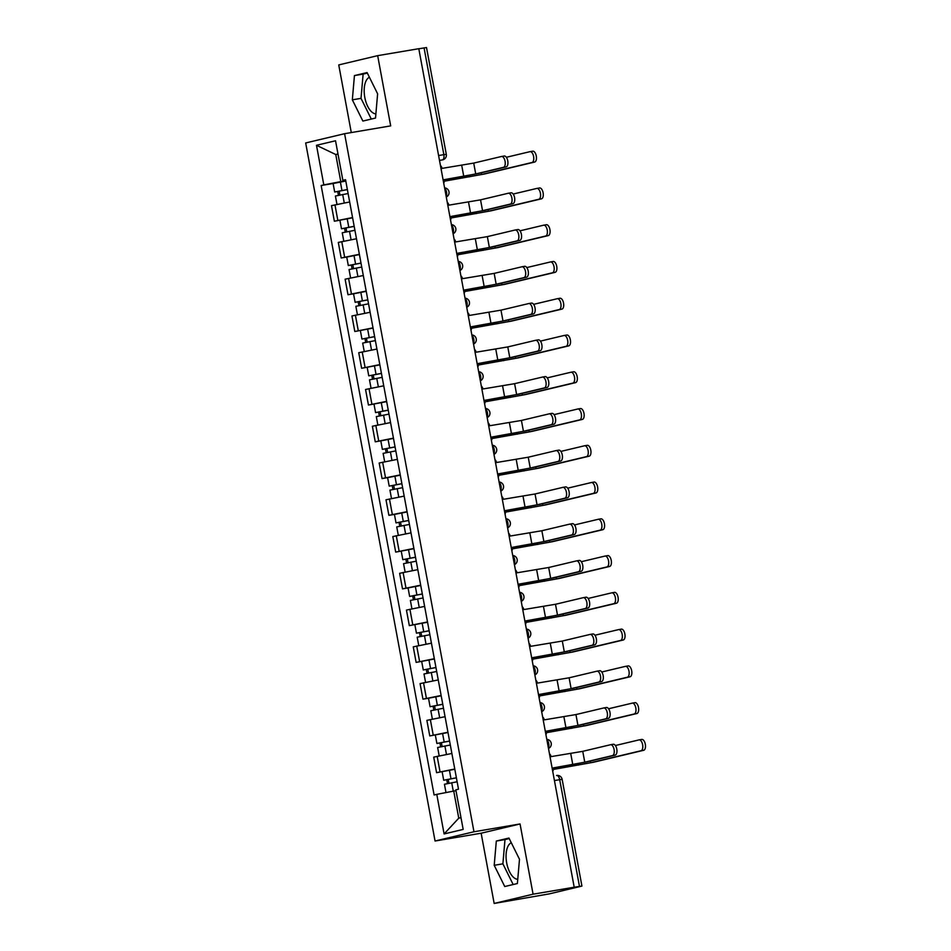 <?xml version="1.0" encoding="UTF-8"?>
<svg xmlns="http://www.w3.org/2000/svg" width="951" height="951" viewBox="0 0 951 951"><rect width="100%" height="100%" fill="white"/><g stroke="black" fill="none" stroke-linecap="round" stroke-linejoin="round"><path stroke-width="1.43" d="M375.883 113.847A18.699 9.082 80.4 0 1 364.804 97.454A18.699 9.082 80.4 0 1 369.404 77.257M517.748 879.318A18.699 9.082 80.4 0 1 506.681 862.926A18.699 9.082 80.4 0 1 511.281 842.729M494.163 903.45L533.071 894.19L574.202 887.224L418.797 48.703L377.666 55.657L390.683 125.889L344.595 133.699L305.675 142.959L435.059 841.017L481.147 833.219L494.163 903.45L549.238 893.892L581.929 886.082L579.48 886.415L559.687 779.654A4.791 2.33 -99.6 0 0 556.62 775.469A4.791 2.33 -99.6 0 0 556.549 775.481L556.62 775.469A4.791 4.791 0 0 1 562.136 779.321L554.433 780.545M377.666 55.657L338.746 64.918L351.288 132.558M533.071 894.19L520.054 823.958L473.967 831.768L344.595 133.699M574.202 887.224L579.48 886.415M418.809 48.774L426.512 47.55L446.304 154.312L443.855 154.644L424.063 47.883M349.671 201.981L331.483 205.654L334.372 221.214L352.548 217.541M352.595 217.815L334.372 221.214M356.482 238.749L338.306 242.422L341.183 257.983L359.359 254.309M346.746 257.032L341.183 257.983M363.294 275.517L345.118 279.19L347.995 294.739L366.183 291.065M353.57 293.8L347.995 294.739M370.105 312.285L351.929 315.958L354.818 331.507L372.994 327.833M373.042 328.107L354.818 331.507M376.917 349.053L358.741 352.726L361.63 368.275L379.806 364.602M379.853 364.875L361.63 368.275M383.74 385.809L365.553 389.482L368.441 405.043L386.617 401.37M386.665 401.643L368.441 405.043M390.552 422.577L372.376 426.25L375.253 441.811L393.429 438.138M380.828 440.86L375.253 441.811M397.363 459.345L379.187 463.018L382.064 478.567L400.252 474.894M387.639 477.628L382.064 478.567M404.175 496.113L385.999 499.786L388.888 515.335L407.064 511.662M394.451 514.396L388.888 515.335M410.987 532.869L392.811 536.542L395.699 552.103L413.875 548.43M413.923 548.703L395.699 552.103M417.81 569.637L399.634 573.31L402.511 588.871L420.687 585.198M408.074 587.92L402.511 588.871M424.621 606.405L406.446 610.078L409.322 625.627L427.498 621.954M427.558 622.227L409.322 625.627M431.433 643.173L413.257 646.846L416.134 662.395L434.322 658.722M434.369 658.995L416.134 662.395M438.245 679.929L420.069 683.603L422.957 699.163L441.133 695.49M428.521 698.224L422.957 699.163M445.068 716.697L426.88 720.371L429.769 735.931L447.945 732.258M447.992 732.52L429.769 735.931M451.88 753.465L433.704 757.139L436.58 772.688L454.756 769.014M454.804 769.288L436.58 772.688M338.009 154.133L335.762 154.514L340.779 181.617L345.736 180.773M340.779 181.617L323.815 184.898L316.481 145.301L335.537 140.772L342.871 180.369L345.617 180.131M455.993 790.685L453.734 791.066L458.762 818.169L444.105 833.944L463.173 829.415L455.826 789.817L458.501 789.187L345.546 179.727L342.871 180.369M444.105 833.944L436.771 794.358L453.734 791.066M323.815 184.898L321.153 185.528L434.108 794.988L436.771 794.358M435.059 841.017L473.967 831.768M375.514 118.055L377.618 93.816L367.086 72.573L354.438 75.581L352.334 99.831L362.878 121.062L375.514 118.055M481.147 833.219L520.054 823.958M517.38 883.527L519.496 859.288L508.951 838.045L496.315 841.053L494.211 865.303L504.743 886.534L517.38 883.527M458.762 818.169L460.985 817.646M337.985 153.979L335.762 154.514L316.481 145.301M333.123 183.507L321.153 185.528M367.348 73.108L363.127 74.107L361.011 98.357L371.282 119.065M361.011 98.357L352.334 99.831M363.127 74.107L354.438 75.581M509.225 838.58L504.993 839.578L502.889 863.829L513.16 884.537M502.889 863.829L494.211 865.303M504.993 839.578L496.315 841.053M501.629 156.463L504.149 156.035A5.516 2.675 80.4 0 1 504.232 156.023A5.516 2.675 80.4 0 1 507.775 160.921A5.516 2.675 80.4 0 1 506.158 166.877L503.471 167.328A5.516 2.675 -99.6 0 0 505.088 161.385A5.516 2.675 -99.6 0 0 501.546 156.475A5.516 2.675 -99.6 0 0 501.462 156.487L473.717 163.096L442.013 168.386A4.791 4.184 76.6 0 0 440.432 165.474M444.105 179.68L478.412 173.474L506.158 166.877M443.725 183.198A4.791 4.184 76.6 0 0 444.153 179.941L475.726 173.938L503.471 167.328M530.147 151.637L532.667 151.209A5.516 2.675 80.4 0 1 532.75 151.197A5.516 2.675 80.4 0 1 536.293 156.095A5.516 2.675 80.4 0 1 534.676 162.05L531.989 162.502A5.516 2.675 -99.6 0 0 533.606 156.546A5.516 2.675 -99.6 0 0 530.064 151.649A5.516 2.675 -99.6 0 0 529.98 151.661L506.36 157.284M347.377 189.618L334.681 192.007L333.112 183.519L345.784 181.047M347.353 189.534L334.681 192.007M339.911 195.014L339.186 191.103M531.989 162.502L481.563 174.508L444.248 181.118M348.102 193.54L335.418 196.013L336.975 204.382M444.236 181.213L484.249 174.045L534.676 162.05M338.425 195.312L337.736 191.591M508.44 193.231L510.96 192.803A5.516 2.675 80.4 0 1 511.044 192.791A5.516 2.675 80.4 0 1 514.586 197.689A5.516 2.675 80.4 0 1 512.969 203.645L510.283 204.096A5.516 2.675 -99.6 0 0 511.9 198.141A5.516 2.675 -99.6 0 0 508.357 193.243A5.516 2.675 -99.6 0 0 508.274 193.255L480.54 199.853L448.836 205.154A4.791 4.184 76.6 0 0 447.255 202.242M450.929 216.448L485.236 210.242L512.969 203.645M450.536 219.954A4.791 4.184 76.6 0 0 450.976 216.697L482.549 210.694L510.283 204.096M515.252 229.999L517.772 229.571A5.516 2.675 80.4 0 1 517.855 229.548A5.516 2.675 80.4 0 1 521.41 234.457A5.516 2.675 80.4 0 1 519.781 240.413L517.094 240.865A5.516 2.675 -99.6 0 0 518.723 234.909A5.516 2.675 -99.6 0 0 515.169 230.011A5.516 2.675 -99.6 0 0 515.085 230.023L487.352 236.621L455.648 241.923A4.791 4.184 76.6 0 0 454.067 238.998M457.74 253.216L492.047 247.01L519.781 240.413M457.348 256.722A4.791 4.184 76.6 0 0 457.788 253.465L489.361 247.462L517.094 240.865M536.97 188.405L539.479 187.977A5.516 2.675 80.4 0 1 539.562 187.953A5.516 2.675 80.4 0 1 543.116 192.863A5.516 2.675 80.4 0 1 541.488 198.818L538.801 199.27A5.516 2.675 -99.6 0 0 540.43 193.315A5.516 2.675 -99.6 0 0 536.875 188.417A5.516 2.675 -99.6 0 0 536.792 188.429L513.171 194.052M354.188 226.386L341.492 228.775L339.923 220.287M354.176 226.29L341.492 228.775M346.723 231.782L345.998 227.86M538.801 199.27L488.374 211.265L451.059 217.874M354.913 230.297L342.241 232.781L343.786 241.15M451.059 217.981L491.061 210.813L541.488 198.818M345.237 232.068L344.547 228.359M543.782 225.161L546.302 224.745A5.516 2.675 80.4 0 1 546.385 224.721A5.516 2.675 80.4 0 1 549.928 229.631A5.516 2.675 80.4 0 1 548.311 235.586L545.624 236.038A5.516 2.675 -99.6 0 0 547.241 230.083A5.516 2.675 -99.6 0 0 543.699 225.173A5.516 2.675 -99.6 0 0 543.615 225.197L519.983 230.82M361 263.154L348.304 265.543L346.735 257.055L359.419 254.571M360.988 263.058L348.304 265.543M353.546 268.551L352.821 264.628M545.624 236.038L495.186 248.033L457.871 254.642M361.725 267.065L349.053 269.549L350.598 277.918M457.871 254.749L497.884 247.581L548.311 235.586M352.06 268.836L351.371 265.115M522.075 266.755L524.583 266.339A5.516 2.675 80.4 0 1 524.667 266.316A5.516 2.675 80.4 0 1 528.221 271.225A5.516 2.675 80.4 0 1 526.592 277.169L523.906 277.633A5.516 2.675 -99.6 0 0 525.534 271.677A5.516 2.675 -99.6 0 0 521.98 266.767A5.516 2.675 -99.6 0 0 521.897 266.791L494.163 273.389L462.459 278.679A4.791 4.184 76.6 0 0 460.878 275.766M464.552 289.972L498.859 283.778L526.592 277.169M464.159 293.49A4.791 4.184 76.6 0 0 464.599 290.233L496.172 284.23L523.906 277.633M528.887 303.524L531.407 303.096A5.516 2.675 80.4 0 1 531.49 303.084A5.516 2.675 80.4 0 1 535.033 307.981A5.516 2.675 80.4 0 1 533.416 313.937L530.729 314.401A5.516 2.675 -99.6 0 0 532.346 308.445A5.516 2.675 -99.6 0 0 528.804 303.535A5.516 2.675 -99.6 0 0 528.72 303.559L500.975 310.157L469.271 315.447A4.791 4.184 76.6 0 0 467.69 312.534M471.363 326.74L505.67 320.535L533.416 313.937M470.971 330.259A4.791 4.184 76.6 0 0 471.411 327.001L502.984 320.998L530.729 314.401M535.698 340.292L538.218 339.864A5.516 2.675 80.4 0 1 538.302 339.852A5.516 2.675 80.4 0 1 541.844 344.749A5.516 2.675 80.4 0 1 540.227 350.705L537.541 351.157A5.516 2.675 -99.6 0 0 539.158 345.201A5.516 2.675 -99.6 0 0 535.615 340.303A5.516 2.675 -99.6 0 0 535.532 340.315L507.786 346.925L476.082 352.215A4.791 4.184 76.6 0 0 474.501 349.302M478.175 363.508L512.482 357.303L540.227 350.705M477.794 367.015A4.791 4.184 76.6 0 0 478.222 363.757L509.795 357.754L537.541 351.157M550.593 261.929L553.113 261.501A5.516 2.675 80.4 0 1 553.197 261.489A5.516 2.675 80.4 0 1 556.739 266.387A5.516 2.675 80.4 0 1 555.122 272.343L552.436 272.806A5.516 2.675 -99.6 0 0 554.053 266.851A5.516 2.675 -99.6 0 0 550.51 261.941A5.516 2.675 -99.6 0 0 550.427 261.965L526.795 267.576M367.811 299.91L355.127 302.299L353.546 293.823L366.23 291.339M367.799 299.827L355.127 302.299M360.358 305.307L359.633 301.396M552.436 272.806L502.009 284.801L464.682 291.41M368.536 303.833L355.864 306.305L357.421 314.686M464.682 291.517L504.696 284.349L555.122 272.343M358.872 305.604L358.182 301.883M557.405 298.697L559.925 298.269A5.516 2.675 80.4 0 1 560.008 298.257A5.516 2.675 80.4 0 1 563.551 303.155A5.516 2.675 80.4 0 1 561.934 309.111L559.247 309.562A5.516 2.675 -99.6 0 0 560.864 303.607A5.516 2.675 -99.6 0 0 557.322 298.709A5.516 2.675 -99.6 0 0 557.238 298.721L533.618 304.344M374.635 336.678L361.939 339.067L360.37 330.579M374.611 336.595L361.939 339.067M367.169 342.075L366.444 338.164M559.247 309.562L508.821 321.569L471.506 328.178M375.36 340.601L362.676 343.073L364.233 351.442M471.494 328.273L511.507 321.105L561.934 309.111M365.683 342.372L364.994 338.651M564.216 335.465L566.737 335.037A5.516 2.675 80.4 0 1 566.82 335.014A5.516 2.675 80.4 0 1 570.362 339.923A5.516 2.675 80.4 0 1 568.746 345.879L566.059 346.33A5.516 2.675 -99.6 0 0 567.676 340.375A5.516 2.675 -99.6 0 0 564.133 335.477A5.516 2.675 -99.6 0 0 564.05 335.489L540.43 341.112M381.446 373.446L368.75 375.835L367.181 367.348M381.422 373.351L368.75 375.835M373.981 378.843L373.256 374.932M566.059 346.33L515.632 358.325L478.317 364.934M382.171 377.357L369.499 379.841L371.045 388.21M478.305 365.041L518.319 357.873L568.746 345.879M372.495 379.128L371.805 375.419M542.51 377.06L545.03 376.632A5.516 2.675 80.4 0 1 545.113 376.608A5.516 2.675 80.4 0 1 548.656 381.517A5.516 2.675 80.4 0 1 547.039 387.473L544.352 387.925A5.516 2.675 -99.6 0 0 545.969 381.969A5.516 2.675 -99.6 0 0 542.427 377.071A5.516 2.675 -99.6 0 0 542.343 377.083L514.61 383.681L482.906 388.983A4.791 4.184 76.6 0 0 481.325 386.058M484.998 400.276L519.305 394.071L547.039 387.473M484.606 403.783A4.791 4.184 76.6 0 0 485.046 400.526L516.619 394.522L544.352 387.925M571.04 372.221L573.548 371.805A5.516 2.675 80.4 0 1 573.631 371.782A5.516 2.675 80.4 0 1 577.186 376.691A5.516 2.675 80.4 0 1 575.557 382.647L572.871 383.098A5.516 2.675 -99.6 0 0 574.499 377.143A5.516 2.675 -99.6 0 0 570.945 372.233A5.516 2.675 -99.6 0 0 570.862 372.257L547.241 377.88M388.258 410.214L375.562 412.603L373.993 404.116M388.246 410.119L375.562 412.603M380.792 415.611L380.067 411.688M572.871 383.098L522.444 395.093L485.129 401.702M388.983 414.125L376.311 416.609L377.856 424.978M485.129 401.809L525.13 394.641L575.557 382.647M379.306 415.896L378.629 412.175M549.321 413.816L551.842 413.4A5.516 2.675 80.4 0 1 551.925 413.376A5.516 2.675 80.4 0 1 555.479 418.285A5.516 2.675 80.4 0 1 553.851 424.241L551.164 424.693A5.516 2.675 -99.6 0 0 552.793 418.737A5.516 2.675 -99.6 0 0 549.238 413.828A5.516 2.675 -99.6 0 0 549.155 413.851L521.421 420.449L489.717 425.739A4.791 4.184 76.6 0 0 488.136 422.826M491.81 437.032L526.117 430.839L553.851 424.241M491.417 440.551A4.791 4.184 76.6 0 0 491.857 437.294L523.43 431.29L551.164 424.693M577.851 408.989L580.372 408.561A5.516 2.675 80.4 0 1 580.455 408.55A5.516 2.675 80.4 0 1 583.997 413.447A5.516 2.675 80.4 0 1 582.381 419.403L579.694 419.866A5.516 2.675 -99.6 0 0 581.311 413.911A5.516 2.675 -99.6 0 0 577.768 409.001A5.516 2.675 -99.6 0 0 577.685 409.025L554.053 414.636M395.069 446.97L382.373 449.359L380.804 440.884L393.488 438.399M395.057 446.887L382.373 449.359M387.616 452.367L386.891 448.456M579.694 419.866L529.267 431.861L491.94 438.47M395.794 450.893L383.122 453.365L384.668 461.746M491.94 438.577L531.954 431.409L582.381 419.403M386.13 452.664L385.44 448.943M556.145 450.584L558.653 450.156A5.516 2.675 80.4 0 1 558.748 450.144A5.516 2.675 80.4 0 1 562.291 455.042A5.516 2.675 80.4 0 1 560.662 460.997L557.975 461.461A5.516 2.675 -99.6 0 0 559.604 455.505A5.516 2.675 -99.6 0 0 556.062 450.596A5.516 2.675 -99.6 0 0 555.966 450.619L528.233 457.217L496.529 462.507A4.791 4.184 76.6 0 0 494.948 459.595M498.621 473.8L532.929 467.595L560.662 460.997M498.229 477.319A4.791 4.184 76.6 0 0 498.669 474.062L530.242 468.058L557.975 461.461M584.663 445.757L587.183 445.33A5.516 2.675 80.4 0 1 587.266 445.318A5.516 2.675 80.4 0 1 590.809 450.215A5.516 2.675 80.4 0 1 589.192 456.171L586.505 456.623A5.516 2.675 -99.6 0 0 588.122 450.667A5.516 2.675 -99.6 0 0 584.58 445.769A5.516 2.675 -99.6 0 0 584.496 445.781L560.876 451.404M401.881 483.738L389.197 486.127L387.616 477.64L400.3 475.167M401.869 483.655L389.197 486.127M394.427 489.135L393.702 485.224M586.505 456.623L536.079 468.629L498.752 475.238M402.618 487.661L389.934 490.134L391.491 498.502M498.752 475.334L538.765 468.165L589.192 456.171M392.941 489.432L392.252 485.711M562.956 487.352L565.476 486.924A5.516 2.675 80.4 0 1 565.56 486.912A5.516 2.675 80.4 0 1 569.102 491.81A5.516 2.675 80.4 0 1 567.485 497.765L564.799 498.217A5.516 2.675 -99.6 0 0 566.416 492.261A5.516 2.675 -99.6 0 0 562.873 487.364A5.516 2.675 -99.6 0 0 562.79 487.376L535.044 493.985L503.341 499.275A4.791 4.184 76.6 0 0 501.759 496.363M505.433 510.568L539.74 504.363L567.485 497.765M505.04 514.075A4.791 4.184 76.6 0 0 505.48 510.818L537.053 504.826L564.799 498.217M591.474 482.526L593.995 482.098A5.516 2.675 80.4 0 1 594.078 482.074A5.516 2.675 80.4 0 1 597.62 486.983A5.516 2.675 80.4 0 1 596.004 492.939L593.317 493.391A5.516 2.675 -99.6 0 0 594.934 487.435A5.516 2.675 -99.6 0 0 591.391 482.537A5.516 2.675 -99.6 0 0 591.308 482.549L567.688 488.172M408.704 520.506L396.008 522.895L394.439 514.408L407.111 511.935M408.68 520.423L396.008 522.895M401.239 525.903L400.514 521.992M593.317 493.391L542.89 505.385L505.575 512.007M409.429 524.429L396.745 526.902L398.303 535.27M505.563 512.102L545.577 504.933L596.004 492.939M399.753 526.188L399.063 522.479M569.768 524.12L572.288 523.692A5.516 2.675 80.4 0 1 572.371 523.668A5.516 2.675 80.4 0 1 575.914 528.578A5.516 2.675 80.4 0 1 574.297 534.533L571.61 534.985A5.516 2.675 -99.6 0 0 573.227 529.029A5.516 2.675 -99.6 0 0 569.685 524.132A5.516 2.675 -99.6 0 0 569.601 524.144L541.856 530.741L510.152 536.043A4.791 4.184 76.6 0 0 508.571 533.131M512.244 547.336L546.563 541.131L574.297 534.533M511.864 550.843A4.791 4.184 76.6 0 0 512.292 547.586L543.877 541.583L571.61 534.985M576.579 560.876L579.1 560.46A5.516 2.675 80.4 0 1 579.183 560.436A5.516 2.675 80.4 0 1 582.725 565.346A5.516 2.675 80.4 0 1 581.109 571.301L578.422 571.753A5.516 2.675 -99.6 0 0 580.039 565.797A5.516 2.675 -99.6 0 0 576.496 560.888A5.516 2.675 -99.6 0 0 576.413 560.912L548.679 567.509L516.975 572.799A4.791 4.184 76.6 0 0 515.394 569.887M519.068 584.092L553.375 577.899L581.109 571.301M518.675 587.611A4.791 4.184 76.6 0 0 519.115 584.354L550.688 578.351L578.422 571.753M583.391 597.644L585.911 597.216A5.516 2.675 80.4 0 1 585.994 597.204A5.516 2.675 80.4 0 1 589.549 602.102A5.516 2.675 80.4 0 1 587.92 608.058L585.234 608.521A5.516 2.675 -99.6 0 0 586.862 602.565A5.516 2.675 -99.6 0 0 583.308 597.656A5.516 2.675 -99.6 0 0 583.225 597.68L555.491 604.277L523.787 609.567A4.791 4.184 76.6 0 0 522.206 606.655M525.879 620.86L560.187 614.667L587.92 608.058M525.487 624.379A4.791 4.184 76.6 0 0 525.927 621.122L557.5 615.119L585.234 608.521M590.214 634.412L592.735 633.984A5.516 2.675 80.4 0 1 592.818 633.972A5.516 2.675 80.4 0 1 596.36 638.87A5.516 2.675 80.4 0 1 594.744 644.826L592.057 645.277A5.516 2.675 -99.6 0 0 593.674 639.322A5.516 2.675 -99.6 0 0 590.131 634.424A5.516 2.675 -99.6 0 0 590.036 634.436L562.303 641.045L530.599 646.335A4.791 4.184 76.6 0 0 529.018 643.423M532.691 657.628L566.998 651.423L594.744 644.826M532.298 661.135A4.791 4.184 76.6 0 0 532.738 657.878L564.312 651.887L592.057 645.277M597.026 671.18L599.546 670.752A5.516 2.675 80.4 0 1 599.629 670.728A5.516 2.675 80.4 0 1 603.172 675.638A5.516 2.675 80.4 0 1 601.555 681.594L598.868 682.045A5.516 2.675 -99.6 0 0 600.485 676.09A5.516 2.675 -99.6 0 0 596.943 671.192A5.516 2.675 -99.6 0 0 596.859 671.204L569.114 677.801L537.41 683.103A4.791 4.184 76.6 0 0 535.829 680.191M539.502 694.396L573.81 688.191L601.555 681.594M539.122 697.903A4.791 4.184 76.6 0 0 539.55 694.646L571.123 688.643L598.868 682.045M603.837 707.948L606.358 707.52A5.516 2.675 80.4 0 1 606.441 707.496A5.516 2.675 80.4 0 1 609.983 712.406A5.516 2.675 80.4 0 1 608.367 718.362L605.68 718.813A5.516 2.675 -99.6 0 0 607.297 712.858A5.516 2.675 -99.6 0 0 603.754 707.948A5.516 2.675 -99.6 0 0 603.671 707.972L575.937 714.57L544.222 719.871A4.791 4.184 76.6 0 0 542.641 716.947M546.326 731.153L580.633 724.959L608.367 718.362M545.933 734.671A4.791 4.184 76.6 0 0 546.361 731.414L577.946 725.411L605.68 718.813M598.286 519.294L600.806 518.866A5.516 2.675 80.4 0 1 600.889 518.842A5.516 2.675 80.4 0 1 604.444 523.751A5.516 2.675 80.4 0 1 602.815 529.707L600.129 530.159A5.516 2.675 -99.6 0 0 601.757 524.203A5.516 2.675 -99.6 0 0 598.203 519.294A5.516 2.675 -99.6 0 0 598.12 519.317L574.499 524.94M415.516 557.274L402.82 559.663L401.251 551.176M415.492 557.179L402.82 559.663M408.05 562.671L407.325 558.748M600.129 530.159L549.702 542.153L512.387 548.763M416.241 561.185L403.569 563.67L405.114 572.038M512.375 548.87L552.388 541.701L602.815 529.707M406.564 562.956L405.875 559.236M605.109 556.05L607.618 555.622A5.516 2.675 80.4 0 1 607.701 555.61A5.516 2.675 80.4 0 1 611.255 560.508A5.516 2.675 80.4 0 1 609.627 566.463L606.94 566.927A5.516 2.675 -99.6 0 0 608.569 560.971A5.516 2.675 -99.6 0 0 605.014 556.062A5.516 2.675 -99.6 0 0 604.931 556.085L581.311 561.708M422.327 594.03L409.631 596.42L408.062 587.944L420.734 585.459M422.315 593.947L409.631 596.42M414.874 599.427L414.137 595.516M606.94 566.927L556.513 578.921L519.198 585.531M423.052 597.953L410.38 600.426L411.926 608.806M519.198 585.638L559.2 578.47L609.627 566.463M413.388 599.724L412.698 596.004M611.921 592.818L614.441 592.39A5.516 2.675 80.4 0 1 614.524 592.378A5.516 2.675 80.4 0 1 618.067 597.276A5.516 2.675 80.4 0 1 616.45 603.231L613.764 603.683A5.516 2.675 -99.6 0 0 615.38 597.727A5.516 2.675 -99.6 0 0 611.838 592.83A5.516 2.675 -99.6 0 0 611.755 592.842L588.122 598.464M429.139 630.798L416.455 633.188L414.874 624.7M429.127 630.715L416.455 633.188M421.685 636.195L420.96 632.284M613.764 603.683L563.337 615.689L526.01 622.299M429.864 634.721L417.192 637.194L418.749 645.563M526.01 622.394L566.023 615.226L616.45 603.231M420.199 636.492L419.51 632.772M618.732 629.586L621.253 629.158A5.516 2.675 80.4 0 1 621.336 629.134A5.516 2.675 80.4 0 1 624.878 634.044A5.516 2.675 80.4 0 1 623.262 639.999L620.575 640.451A5.516 2.675 -99.6 0 0 622.192 634.495A5.516 2.675 -99.6 0 0 618.649 629.598A5.516 2.675 -99.6 0 0 618.566 629.61L594.946 635.232M435.95 667.566L423.266 669.956L421.685 661.468M435.938 667.483L423.266 669.956M428.497 672.963L427.772 669.052M620.575 640.451L570.148 652.457L532.822 659.067M436.687 671.489L424.003 673.962L425.561 682.331M532.822 659.162L572.835 651.994L623.262 639.999M427.011 673.26L426.321 669.54M625.544 666.354L628.064 665.926A5.516 2.675 80.4 0 1 628.147 665.902A5.516 2.675 80.4 0 1 631.69 670.812A5.516 2.675 80.4 0 1 630.073 676.767L627.387 677.219A5.516 2.675 -99.6 0 0 629.003 671.263A5.516 2.675 -99.6 0 0 625.461 666.366A5.516 2.675 -99.6 0 0 625.378 666.378L601.757 672M442.774 704.334L430.078 706.724L428.509 698.236L441.181 695.763M442.75 704.239L430.078 706.724M435.308 709.731L434.583 705.808M627.387 677.219L576.96 689.213L539.645 695.823M443.499 708.245L430.815 710.73L432.372 719.099M539.633 695.93L579.646 688.762L630.073 676.767M433.822 710.017L433.133 706.308M632.356 703.11L634.876 702.682A5.516 2.675 80.4 0 1 634.959 702.67A5.516 2.675 80.4 0 1 638.513 707.58A5.516 2.675 80.4 0 1 636.885 713.523L634.198 713.987A5.516 2.675 -99.6 0 0 635.827 708.031A5.516 2.675 -99.6 0 0 632.272 703.122A5.516 2.675 -99.6 0 0 632.189 703.146L608.569 708.768M449.585 741.102L436.889 743.48L435.32 735.004M449.573 741.007L436.889 743.48M442.12 746.487L441.395 742.576M634.198 713.987L583.771 725.982L546.456 732.591M450.31 745.013L437.638 747.486L439.184 755.867M546.456 732.698L586.458 725.53L636.885 713.523M440.634 746.785L439.944 743.064M610.649 744.704L613.169 744.276A5.516 2.675 80.4 0 1 613.252 744.264A5.516 2.675 80.4 0 1 616.795 749.162A5.516 2.675 80.4 0 1 615.178 755.118L612.492 755.581A5.516 2.675 -99.6 0 0 614.108 749.626A5.516 2.675 -99.6 0 0 610.566 744.716A5.516 2.675 -99.6 0 0 610.483 744.74L582.749 751.338L551.045 756.627A4.791 4.184 76.6 0 0 549.464 753.715M553.137 767.921L587.445 761.727L615.178 755.118M552.745 771.439A4.791 4.184 76.6 0 0 553.185 768.182L584.758 762.179L612.492 755.581M639.179 739.878L641.687 739.45A5.516 2.675 80.4 0 1 641.782 739.438A5.516 2.675 80.4 0 1 645.325 744.336A5.516 2.675 80.4 0 1 643.696 750.291L641.01 750.743A5.516 2.675 -99.6 0 0 642.638 744.799A5.516 2.675 -99.6 0 0 639.096 739.89A5.516 2.675 -99.6 0 0 639.001 739.902L615.38 745.525M456.397 777.859L443.701 780.248L442.132 771.76M456.385 777.775L443.701 780.248M448.943 783.255L448.218 779.345M641.01 750.743L590.583 762.75L553.268 769.359M457.122 781.781L444.45 784.254L445.983 792.563M553.268 769.454L593.269 762.298L643.696 750.291M447.457 783.553L446.768 779.832M548.382 747.902A4.791 2.33 -99.6 0 0 548.739 743.587A4.791 2.33 -99.6 0 0 546.884 739.795M541.571 711.146A4.791 2.33 -99.6 0 0 541.927 706.819A4.791 2.33 -99.6 0 0 540.061 703.039M534.759 674.378A4.791 2.33 -99.6 0 0 535.116 670.063A4.791 2.33 -99.6 0 0 533.249 666.271M527.936 637.61A4.791 2.33 -99.6 0 0 528.304 633.295A4.791 2.33 -99.6 0 0 526.438 629.503M521.124 600.842A4.791 2.33 -99.6 0 0 521.493 596.527A4.791 2.33 -99.6 0 0 519.626 592.735M514.313 564.086A4.791 2.33 -99.6 0 0 514.669 559.759A4.791 2.33 -99.6 0 0 512.815 555.966M507.501 527.318A4.791 2.33 -99.6 0 0 507.858 522.991A4.791 2.33 -99.6 0 0 505.991 519.21M500.69 490.55A4.791 2.33 -99.6 0 0 501.046 486.234A4.791 2.33 -99.6 0 0 499.18 482.442M493.866 453.782A4.791 2.33 -99.6 0 0 494.235 449.466A4.791 2.33 -99.6 0 0 492.368 445.674M487.055 417.014A4.791 2.33 -99.6 0 0 487.411 412.698A4.791 2.33 -99.6 0 0 485.557 408.906M480.243 380.257A4.791 2.33 -99.6 0 0 480.6 375.93A4.791 2.33 -99.6 0 0 478.745 372.15M473.432 343.489A4.791 2.33 -99.6 0 0 473.788 339.174A4.791 2.33 -99.6 0 0 471.922 335.382M466.62 306.721A4.791 2.33 -99.6 0 0 466.977 302.406A4.791 2.33 -99.6 0 0 465.11 298.614M459.797 269.953A4.791 2.33 -99.6 0 0 460.165 265.638A4.791 2.33 -99.6 0 0 458.299 261.846M452.985 233.197A4.791 2.33 -99.6 0 0 453.342 228.87A4.791 2.33 -99.6 0 0 451.487 225.09M446.174 196.429A4.791 2.33 -99.6 0 0 446.53 192.114A4.791 2.33 -99.6 0 0 444.676 188.322M439.493 160.398L442.453 159.899A4.791 4.184 -103.4 0 0 442.69 159.851L442.453 159.899A4.791 2.33 -99.6 0 0 443.855 154.644L438.589 155.536M433.228 735.099L430.339 719.55M426.417 698.343L423.528 682.782M419.605 661.575L416.716 646.014M412.782 624.807L409.905 609.258M405.97 588.039L403.093 572.49M399.158 551.283L396.27 535.722M392.347 514.515L389.458 498.954M385.524 477.747L382.647 462.198M378.712 440.979L375.835 425.43M371.9 404.223L369.024 388.662M365.089 367.455L362.2 351.894M358.277 330.686L355.389 315.138M351.454 293.918L348.577 278.37M344.642 257.15L341.766 241.602M337.831 220.394L334.954 204.834M440.04 771.867L437.163 756.318M461.722 165.415L463.731 176.256M473.717 163.096L475.726 173.938M341.956 190.497L340.375 182.01M469.556 176.827L469.283 175.353M344.262 202.943L342.693 194.503M481.563 174.508L481.254 172.809M468.534 202.183L470.543 213.024M480.54 199.853L482.549 210.694M475.345 238.951L477.354 249.792M487.352 236.621L489.361 247.462M348.767 227.253L347.198 218.778M476.368 213.595L476.094 212.109M351.074 239.711L349.504 231.271M488.374 211.265L488.065 209.565M355.579 264.021L354.01 255.546M483.191 250.363L482.918 248.877M357.885 276.479L356.328 268.027M495.186 248.033L494.877 246.333M482.157 275.719L484.166 286.548M494.163 273.389L496.172 284.23M488.969 312.475L490.978 323.316M500.975 310.157L502.984 320.998M495.792 349.243L497.801 360.084M507.786 346.925L509.795 357.754M362.39 300.789L360.821 292.302M490.003 287.119L489.729 285.645M364.697 313.248L363.139 304.795M502.009 284.801L501.688 283.101M369.202 337.557L367.633 329.07M496.814 323.887L496.541 322.413M371.52 350.016L369.951 341.564M508.821 321.569L508.5 319.869M376.025 374.325L374.444 365.838M503.626 360.655L503.352 359.169M378.332 386.772L376.762 378.332M515.632 358.325L515.323 356.637M502.603 386.011L504.612 396.852M514.61 383.681L516.619 394.522M382.837 411.082L381.268 402.606M510.437 397.423L510.164 395.937M385.143 423.54L383.574 415.088M522.444 395.093L522.135 393.393M509.415 422.779L511.424 433.62M521.421 420.449L523.43 431.29M389.648 447.85L388.079 439.362M517.261 434.179L516.987 432.705M391.955 460.308L390.397 451.856M529.267 431.861L528.946 430.161M516.227 459.535L518.236 470.376M528.233 457.217L530.242 468.058M396.46 484.618L394.891 476.13M524.072 470.947L523.799 469.473M398.766 497.076L397.209 488.624M536.079 468.629L535.758 466.929M523.038 496.303L525.047 507.145M535.044 493.985L537.053 504.826M403.283 521.386L401.702 512.898M530.884 507.715L530.61 506.229M405.59 533.832L404.02 525.392M542.89 505.385L542.569 503.697M529.862 533.071L531.871 543.913M541.856 530.741L543.877 541.583M536.673 569.839L538.682 580.681M548.679 567.509L550.688 578.351M543.485 606.595L545.494 617.437M555.491 604.277L557.5 615.119M550.296 643.363L552.305 654.205M562.303 641.045L564.312 651.887M557.108 680.131L559.117 690.973M569.114 677.801L571.123 688.643M563.931 716.899L565.94 727.741M575.937 714.57L577.946 725.411M410.095 558.142L408.514 549.666M537.695 544.483L537.422 542.997M412.401 570.6L410.832 562.148M549.702 542.153L549.393 540.453M416.907 594.91L415.337 586.422M544.519 581.251L544.234 579.765M419.213 607.368L417.644 598.916M556.513 578.921L556.204 577.221M423.718 631.678L422.149 623.19M551.33 618.007L551.057 616.533M426.024 644.136L424.467 635.684M563.337 615.689L563.016 613.989M430.53 668.446L428.96 659.958M558.142 654.775L557.868 653.289M432.848 680.892L431.279 672.452M570.148 652.457L569.827 650.757M437.353 705.202L435.772 696.726M564.953 691.543L564.68 690.057M439.659 717.66L438.09 709.208M576.96 689.213L576.651 687.514M444.165 741.97L442.584 733.483M571.765 728.311L571.492 726.826M446.471 754.428L444.902 745.976M583.771 725.982L583.462 724.282M570.743 753.656L572.752 764.497M582.749 751.338L584.758 762.179M450.976 778.738L449.407 770.251M578.588 765.068L578.303 763.594M453.282 791.161L451.713 782.744M590.583 762.75L590.274 761.05M446.281 197A4.791 4.791 0 0 0 444.581 187.87M453.092 233.768A4.791 4.791 0 0 0 451.404 224.626M459.904 270.536A4.791 4.791 0 0 0 458.216 261.394M466.727 307.292A4.791 4.791 0 0 0 465.027 298.162M473.539 344.06A4.791 4.791 0 0 0 471.839 334.93M480.35 380.828A4.791 4.791 0 0 0 478.65 371.686M487.162 417.596A4.791 4.791 0 0 0 485.474 408.454M493.973 454.352A4.791 4.791 0 0 0 492.285 445.223M500.797 491.12A4.791 4.791 0 0 0 499.097 481.991M507.608 527.888A4.791 4.791 0 0 0 505.908 518.747M514.42 564.656A4.791 4.791 0 0 0 512.732 555.515M521.231 601.412A4.791 4.791 0 0 0 519.543 592.283M528.043 638.18A4.791 4.791 0 0 0 526.355 629.051M534.866 674.948A4.791 4.791 0 0 0 533.166 665.807M541.678 711.717A4.791 4.791 0 0 0 539.978 702.575M548.489 748.485A4.791 4.791 0 0 0 546.801 739.343M562.136 779.321L581.929 886.082M442.69 159.851A4.791 4.791 0 0 0 446.304 154.312M504.232 156.023L501.546 156.475M532.75 151.197L530.064 151.649M511.044 192.791L508.357 193.243M517.855 229.548L515.169 230.011M539.562 187.953L536.875 188.417M546.385 224.721L543.699 225.173M524.667 266.316L521.98 266.767M531.49 303.084L528.804 303.535M538.302 339.852L535.615 340.303M553.197 261.489L550.51 261.941M560.008 298.257L557.322 298.709M566.82 335.014L564.133 335.477M545.113 376.608L542.427 377.071M573.631 371.782L570.945 372.233M551.925 413.376L549.238 413.828M580.455 408.55L577.768 409.001M558.748 450.144L556.062 450.596M587.266 445.318L584.58 445.769M565.56 486.912L562.873 487.364M594.078 482.074L591.391 482.537M572.371 523.668L569.685 524.132M579.183 560.436L576.496 560.888M585.994 597.204L583.308 597.656M592.818 633.972L590.131 634.424M599.629 670.728L596.943 671.192M606.441 707.496L603.754 707.948M600.889 518.842L598.203 519.294M607.701 555.61L605.014 556.062M614.524 592.378L611.838 592.83M621.336 629.134L618.649 629.598M628.147 665.902L625.461 666.366M634.959 702.67L632.272 703.122M613.252 744.264L610.566 744.716M641.782 739.438L639.096 739.89"/></g></svg>
